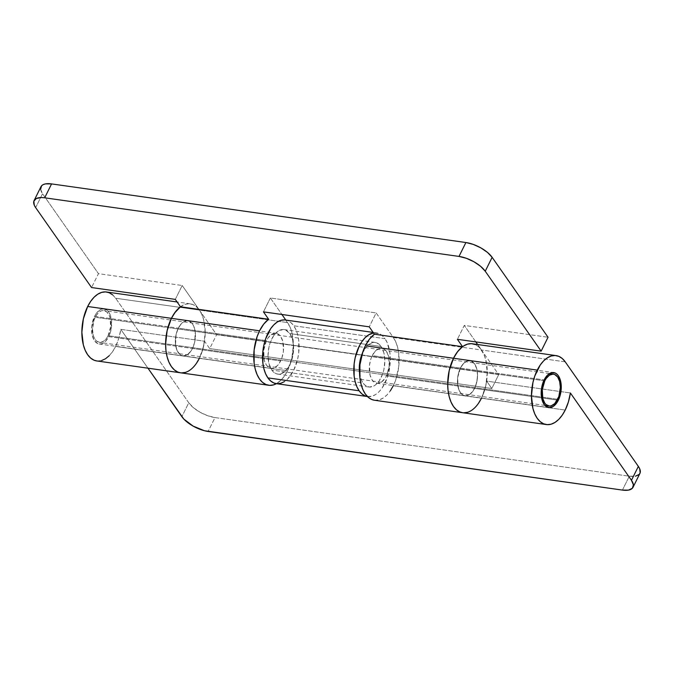 <?xml version="1.0" encoding="UTF-8"?>
<svg xmlns="http://www.w3.org/2000/svg" width="674" height="674" viewBox="0 0 674 674"><rect width="100%" height="100%" fill="white"/><g stroke="black" fill="none" stroke-linecap="round" stroke-linejoin="round"><path stroke-width="0.51" stroke-dasharray="3.37 2.53" d="M386.429 375.907A17.676 9.832 98.1 0 0 389.024 358.315A17.676 9.832 98.1 0 0 381.804 348.256A17.676 9.832 98.1 0 0 372.233 355.619L460.393 368.088A17.676 9.832 -81.9 0 1 469.963 360.733A17.676 9.832 -81.9 0 1 477.175 370.784A17.676 9.832 -81.9 0 1 474.58 388.384L386.429 375.907L474.58 388.384A17.676 9.832 -81.9 0 1 465.009 395.739A17.676 9.832 -81.9 0 1 457.798 385.68A17.676 9.832 -81.9 0 1 460.393 368.088L372.233 355.619A17.676 9.832 98.1 0 0 369.638 373.211A17.676 9.832 98.1 0 0 376.85 383.262A17.676 9.832 98.1 0 0 386.429 375.907L384.905 378.51L381.282 382.158L377.356 383.312L373.741 381.796L372.216 380.094L370.043 375.115L369.478 365.283L370.986 358.602L372.233 355.619L375.494 350.901L379.344 348.458L383.186 348.643L384.921 349.73L386.446 351.432L388.62 356.403L389.184 366.235L386.429 375.907M374.449 400.238A34.821 19.369 98.1 0 0 393.304 385.747L481.463 398.216L393.304 385.747A34.821 19.369 98.1 0 0 393.338 337.539L481.497 350.008A34.821 19.369 -81.9 0 1 481.463 398.216L565.208 410.07L481.463 398.216A34.821 19.369 98.1 0 0 486.636 381.122L570.389 392.976L486.636 381.122L491.801 388.502L486.636 381.122L484.657 390.086L481.463 398.216L485.76 385.899L487.277 372.41L485.777 359.806L483.957 354.448L477.647 344.507L481.497 350.008A34.821 19.369 98.1 0 0 472.364 343.757M192.486 348.466A17.676 9.832 98.1 0 0 195.081 330.875A17.676 9.832 98.1 0 0 187.869 320.816A17.676 9.832 98.1 0 0 178.298 328.171L266.449 340.648A17.676 9.832 -81.9 0 1 276.02 333.293A17.676 9.832 -81.9 0 1 283.232 343.344A17.676 9.832 -81.9 0 1 280.645 360.935L192.486 348.466L280.645 360.935A17.676 9.832 -81.9 0 1 271.066 368.299A17.676 9.832 -81.9 0 1 263.854 358.239A17.676 9.832 -81.9 0 1 266.449 340.648L178.298 328.171A17.676 9.832 98.1 0 0 175.703 345.77A17.676 9.832 98.1 0 0 182.915 355.821A17.676 9.832 98.1 0 0 192.486 348.466L190.961 351.07L187.338 354.718L183.421 355.872L181.533 355.442L179.798 354.356L177.026 350.396L175.535 344.599L176.116 334.43L178.298 328.171L181.559 323.461L183.446 321.919L187.364 320.765L189.251 321.195L192.503 323.992L193.75 326.241L195.249 332.046L194.668 342.207L192.486 348.466L108.741 336.621A17.676 9.832 98.1 0 0 111.336 319.021A17.676 9.832 98.1 0 0 104.125 308.97A17.676 9.832 98.1 0 0 94.545 316.325L178.298 328.171A17.676 9.832 -81.9 0 1 187.869 320.816A17.676 9.832 -81.9 0 1 195.081 330.875A17.676 9.832 -81.9 0 1 192.486 348.466A17.676 9.832 -81.9 0 1 182.915 355.821A17.676 9.832 -81.9 0 1 175.703 345.77A17.676 9.832 -81.9 0 1 178.298 328.171L94.545 316.325L91.79 325.997L92.355 335.829L94.529 340.8L97.789 343.588L99.676 344.018L101.631 343.774L105.481 341.33L108.741 336.621L110.924 330.361L111.505 320.192L110.005 314.396L108.758 312.138L107.233 310.436L103.619 308.919L99.693 310.074L96.07 313.722L94.545 316.325A17.676 9.832 98.1 0 0 91.95 333.916A17.676 9.832 98.1 0 0 99.171 343.976A17.676 9.832 98.1 0 0 108.741 336.621L192.486 348.466L194.668 342.207L195.249 332.046L193.75 326.241L192.503 323.992L189.251 321.195L187.364 320.765L183.446 321.919L181.559 323.461L178.298 328.171L176.116 334.43L175.535 344.599L177.026 350.396L179.798 354.356L181.533 355.442L183.421 355.872L187.338 354.718L190.961 351.07L192.486 348.466M287.52 370.776A34.821 19.369 -81.9 0 1 276.416 383.666L281.1 380.06L284.521 375.898L287.52 370.776L199.369 358.307L287.52 370.776A34.821 19.369 -81.9 0 0 287.554 322.568L285.81 320.066L290.014 327.008L291.842 332.366L293.333 344.97L291.817 358.458L287.52 370.776M180.438 372.789L180.514 372.798A34.821 19.369 98.1 0 0 199.369 358.307A34.821 19.369 98.1 0 0 199.403 310.099L287.554 322.568L199.403 310.099L182.199 285.498L199.403 310.099L115.658 298.245A34.821 19.369 98.1 0 0 106.526 291.994M35.646 207.6L42.546 193.708L98.455 273.652L91.554 287.545L98.455 273.652L182.199 285.498L98.455 273.652L42.546 193.708L35.646 207.6M40.971 186.715L40.743 187.296M40.6 189.192L42.546 193.708A21.425 9.116 -153.6 0 1 40.988 186.673M393.304 385.747L395.773 379.858L398.738 366.698L398.747 353.395L397.626 347.329L395.798 341.979L393.338 337.539L376.143 312.938L369.242 326.831L376.143 312.938L270.358 297.975L281.901 314.48L270.358 297.975L376.143 312.938L393.338 337.539L481.497 350.008L498.701 374.609L216.607 334.692L199.403 310.099L115.658 298.245L188.762 402.782L181.862 416.675L188.762 402.782L193.396 407.677L200.01 412.21L207.592 415.681L214.998 417.577L629.322 476.198L635.414 476.215M475.836 341.92L464.293 325.416L548.038 337.261L464.293 325.416L457.393 339.308L464.293 325.416L475.836 341.92M467.461 412.328L471.32 410.533L475.035 407.5L478.456 403.338L475.035 407.5L471.32 410.533L467.461 412.328L463.602 412.808M460.393 368.088L457.629 377.76L458.194 387.592L460.367 392.563L463.628 395.36L465.515 395.79L469.433 394.635L473.055 390.979L475.836 385.393L477.335 378.712L477.344 371.955L475.844 366.159L474.597 363.901L471.345 361.112L467.495 360.927L463.653 363.379L460.393 368.088L544.137 379.934L460.393 368.088A17.676 9.832 98.1 0 0 457.798 385.68A17.676 9.832 98.1 0 0 465.009 395.739A17.676 9.832 98.1 0 0 474.58 388.384A17.676 9.832 98.1 0 0 477.175 370.784A17.676 9.832 98.1 0 0 469.963 360.733A17.676 9.832 98.1 0 0 460.393 368.088L463.653 363.379L467.495 360.927L471.345 361.112L474.597 363.901L476.771 368.88L477.529 375.275L476.762 382.124L474.58 388.384L557.28 400.078L474.58 388.384L471.32 393.094L469.433 394.635L465.515 395.79L463.628 395.36L460.367 392.563L459.12 390.313L457.629 384.509L457.629 377.76L460.393 368.088M270.358 297.975L263.458 311.868L270.358 297.975M266.449 340.648L263.694 350.32L264.259 360.152L266.432 365.123L267.957 366.825L271.571 368.341L273.534 368.097L277.376 365.653L279.12 363.539L281.892 357.953L283.4 351.272L282.836 341.44L280.662 336.461L277.402 333.672L275.514 333.242L271.597 334.397L267.974 338.045L266.449 340.648M374.517 400.246L379.302 399.851L383.169 398.056L386.884 395.023L390.305 390.869M175.299 299.391L182.199 285.498L175.299 299.391M181.508 372.891L185.367 372.41L189.226 370.616L192.941 367.583L196.361 363.429L192.941 367.583L189.226 370.616L185.367 372.41M96.77 360.944A34.821 19.369 98.1 0 0 115.625 346.453L199.369 358.307L203.666 345.981L205.182 332.493L203.683 319.889L201.863 314.539L199.403 310.099L216.607 334.692L498.701 374.609L491.801 388.502L209.707 348.584L491.801 388.502L498.701 374.609L481.497 350.008L478.498 346.655L475.077 344.507M462.533 412.699L462.608 412.715A34.821 19.369 98.1 0 0 481.463 398.216L478.456 403.338M565.242 361.862L481.497 350.008L565.242 361.862M180.463 306.771A34.821 19.369 -81.9 0 1 190.27 303.839A34.821 19.369 -81.9 0 1 199.403 310.099L196.404 306.737L192.983 304.597L189.276 303.747L185.417 304.227L180.463 306.771M109.196 355.737L112.617 351.575L115.625 346.453L118.818 338.323L120.798 329.359L147.96 368.189L120.798 329.359L204.542 341.213A34.821 19.369 -81.9 0 1 199.369 358.307L115.625 346.453A34.821 19.369 98.1 0 0 120.798 329.359L204.542 341.213L209.707 348.584L216.607 334.692L209.707 348.584L204.542 341.213L202.562 350.177L199.369 358.307L196.361 363.429M101.622 360.556L96.837 360.961M112.659 294.892L115.658 298.245L188.762 402.782A21.425 9.116 -153.6 0 0 214.998 417.577L208.097 431.47L214.998 417.577L629.322 476.198A21.425 9.116 -153.6 0 0 639.912 473.426M622.422 490.091L629.322 476.198L622.422 490.091M557.684 399.311L108.093 335.694A16.075 8.939 98.1 0 0 110.452 319.703A16.075 8.939 98.1 0 0 103.897 310.554A16.075 8.939 98.1 0 0 95.194 317.243L361.677 354.954L95.194 317.243A16.075 8.939 98.1 0 0 92.835 333.242A16.075 8.939 98.1 0 0 99.39 342.384A16.075 8.939 98.1 0 0 108.093 335.694L557.684 399.311M361.845 354.979L543.766 380.717L361.845 354.979M108.093 335.694L106.711 338.062L103.417 341.381L99.853 342.426L96.559 341.044L94.04 337.447L93.197 334.978L92.507 329.156L94.057 319.965L96.576 314.884L99.87 311.565L101.656 310.739L103.434 310.512L106.728 311.894L109.247 315.491L110.089 317.968L110.603 326.898L108.093 335.694M271.765 370.06A22.503 12.52 98.1 0 0 277.663 374.104A22.503 12.52 98.1 0 0 291.926 359.427A22.503 12.52 98.1 0 0 289.871 333.588L381.113 346.495A22.503 12.52 -81.9 0 1 383.169 372.343A22.503 12.52 -81.9 0 1 368.905 387.011A22.503 12.52 -81.9 0 1 363.008 382.967L271.765 370.06L273.703 372.225L275.91 373.615L278.311 374.163L280.805 373.851L285.7 370.734L289.845 364.735L292.626 356.773L293.603 348.054L292.642 339.915L289.871 333.588L285.725 330.033L283.324 329.485L278.337 330.951L273.728 335.601L270.198 342.712L269.01 346.874L268.033 355.586L269.002 363.733L271.765 370.06L363.008 382.967L364.937 385.14L369.546 387.07L374.533 385.604L376.935 383.641L379.15 380.953L382.68 373.843L383.868 369.681L384.846 360.969L383.877 352.822L381.113 346.495L376.968 342.94L374.567 342.392L372.073 342.704L367.178 345.821L362.368 353.235A22.503 12.52 -81.9 0 1 375.207 342.451A22.503 12.52 -81.9 0 1 381.113 346.495L289.871 333.588A22.503 12.52 98.1 0 0 283.973 329.544A22.503 12.52 98.1 0 0 269.71 344.212A22.503 12.52 98.1 0 0 271.765 370.06M284.403 319.914L287.832 320.689L290.983 322.669L293.754 325.769L384.989 338.677L382.225 335.576L379.066 333.605L373.514 332.939A32.141 17.878 -81.9 0 1 376.564 332.905A32.141 17.878 -81.9 0 1 384.989 338.677L293.754 325.769A32.141 17.878 98.1 0 0 285.321 319.998M276.315 383.649A32.141 17.878 98.1 0 0 296.695 362.688A32.141 17.878 98.1 0 0 293.754 325.769L296.021 329.864L297.706 334.81L298.742 340.412L298.734 352.687L297.689 358.897L293.721 370.27L287.79 378.839L284.361 381.636M277.233 383.733L276.382 383.658M367.557 396.556A32.141 17.878 -81.9 0 0 387.929 375.595A32.141 17.878 -81.9 0 0 384.989 338.677L387.264 342.78L389.976 353.319L389.968 365.594L387.238 377.743L382.192 387.912L379.024 391.746L375.603 394.543L372.031 396.202L367.448 396.539A32.141 17.878 -81.9 0 0 367.557 396.556L367.448 396.539M359.512 372.722L361.416 380.102L363.008 382.967A22.503 12.52 -81.9 0 1 359.562 373.084M381.804 348.256L553.708 372.579M104.125 308.97L276.02 333.293M99.171 343.976L271.066 368.299M376.85 383.262L548.754 407.585M190.27 303.839L177.11 301.977M549.428 373.598L103.897 310.554M544.921 405.419L99.39 342.384M277.663 374.104L368.905 387.011M376.564 332.905L373.152 332.425M283.973 329.544L375.207 342.451"/><path stroke-width="1.01" d="M556.109 355.611L472.364 343.757A34.821 19.369 98.1 0 0 453.509 358.248L537.254 370.102A34.821 19.369 -81.9 0 1 556.109 355.611A34.821 19.369 -81.9 0 1 565.242 361.862L638.354 466.4L631.454 480.292L570.389 392.976L568.401 401.94L565.208 410.07A34.821 19.369 -81.9 0 1 546.353 424.561A34.821 19.369 -81.9 0 1 532.148 404.754A34.821 19.369 -81.9 0 1 537.254 370.102L453.509 358.248L449.213 370.574L447.696 384.062L448.067 390.6L449.196 396.666L451.016 402.016L453.476 406.456L456.466 409.817L459.887 411.957L462.676 412.724L459.887 411.957L456.466 409.817L453.476 406.456L451.016 402.016L449.196 396.666L448.067 390.6L447.696 384.062L449.213 370.574L453.509 358.248L365.35 345.779A34.821 19.369 98.1 0 0 360.245 380.431A34.821 19.369 98.1 0 0 374.449 400.238L462.608 412.715A34.821 19.369 -81.9 0 1 448.395 392.908A34.821 19.369 -81.9 0 1 453.509 358.248A34.821 19.369 -81.9 0 1 462.558 346.689L374.399 334.211A34.821 19.369 98.1 0 0 365.35 345.779L453.509 358.248L457.688 351.525L462.558 346.689L374.399 334.211L369.242 326.831L263.458 311.868L268.614 319.249L180.463 306.771A34.821 19.369 98.1 0 0 171.415 318.339A34.821 19.369 98.1 0 0 166.301 352.991A34.821 19.369 98.1 0 0 180.514 372.798A34.821 19.369 -81.9 0 1 166.301 352.991A34.821 19.369 -81.9 0 1 171.415 318.339L259.566 330.808L171.415 318.339L167.118 330.656L165.602 344.144L165.972 350.682L167.101 356.748L168.921 362.107L171.381 366.546L174.372 369.9L177.793 372.048L180.581 372.806L177.793 372.048L174.372 369.9L171.381 366.546L168.921 362.107L167.101 356.748L165.972 350.682L165.602 344.144L167.118 330.656L171.415 318.339L87.671 306.485A34.821 19.369 98.1 0 0 82.557 341.137A34.821 19.369 98.1 0 0 96.77 360.944L180.514 372.798A34.821 19.369 -81.9 0 0 199.369 358.307L196.361 363.429M478.456 403.338L481.463 398.216A34.821 19.369 -81.9 0 1 462.608 412.715A34.821 19.369 98.1 0 1 448.395 392.908A34.821 19.369 98.1 0 1 453.509 358.248L456.509 353.125L459.938 348.972L463.645 345.939L467.512 344.144L471.37 343.664L475.077 344.507M374.517 400.246L371.736 399.488L368.316 397.34L365.316 393.987L362.865 389.547L361.037 384.188L359.916 378.122L359.924 364.828L362.89 351.668L365.35 345.779L369.529 339.056L374.399 334.211L369.242 326.831L263.458 311.868L268.614 319.249L263.745 324.084L259.566 330.808L257.106 336.697L254.14 349.857L254.132 363.16L255.252 369.226L257.08 374.576L259.532 379.015L262.531 382.377L265.952 384.517L269.659 385.368L273.518 384.879L276.416 383.666A34.821 19.369 -81.9 0 1 268.665 385.267A34.821 19.369 -81.9 0 1 254.46 365.46A34.821 19.369 -81.9 0 1 259.566 330.808A34.821 19.369 -81.9 0 1 268.614 319.249L180.463 306.771L175.299 299.391L91.554 287.545L35.646 207.6L34.307 205.25L33.843 201.189L36.337 198.485L41.409 197.549L44.678 197.802L459.002 256.423L466.408 258.319L473.991 261.79L480.604 266.323L485.238 271.218L492.138 257.325L548.038 337.261L541.146 351.154L485.238 271.218L541.146 351.154L457.393 339.308L462.558 346.689L457.393 339.308L541.146 351.154L548.038 337.261L492.138 257.325L487.504 252.43L480.891 247.897L473.3 244.418L465.903 242.53L459.002 256.423L44.678 197.802L51.578 183.909L465.903 242.53L51.578 183.909L45.487 183.884L43.229 184.592L41.628 185.746L40.6 189.192M177.11 301.977L106.526 291.994A34.821 19.369 98.1 0 0 87.671 306.485L171.415 318.339L174.414 313.216L180.463 306.771L175.594 311.615L171.415 318.339A34.821 19.369 -81.9 0 1 180.463 306.771L175.299 299.391L91.554 287.545L35.646 207.6A21.425 9.116 26.4 0 1 34.088 200.574A21.425 9.116 26.4 0 1 44.678 197.802L51.578 183.909A21.425 9.116 -153.6 0 0 40.988 186.673L34.088 200.574M285.81 320.066L281.901 314.48L285.81 320.066M477.647 344.507L475.836 341.92L477.647 344.507M390.305 390.869L393.304 385.747M465.903 242.53L459.002 256.423A21.425 9.116 26.4 0 1 485.238 271.218L492.138 257.325A21.425 9.116 -153.6 0 0 465.903 242.53M558.325 400.23L557.28 400.078L558.325 400.23A17.676 9.832 -81.9 0 1 548.754 407.585A17.676 9.832 -81.9 0 1 541.542 397.534A17.676 9.832 -81.9 0 1 544.137 379.934A17.676 9.832 -81.9 0 1 553.708 372.579A17.676 9.832 -81.9 0 1 560.92 382.638A17.676 9.832 -81.9 0 1 558.325 400.23L561.08 390.558L560.515 380.726L558.342 375.755L556.825 374.053L555.09 372.966L551.248 372.781L547.398 375.224L544.137 379.934L542.882 382.925L541.18 393.043L541.947 399.438L544.12 404.417L545.637 406.119L549.259 407.635L553.177 406.481L556.8 402.833L558.325 400.23M181.862 416.675L147.96 368.189L183.884 419.127L193.109 426.103L204.492 430.745L622.422 490.091L208.097 431.47A21.425 9.116 26.4 0 1 181.862 416.675M109.196 355.737L105.481 358.77L101.622 360.556M96.837 360.961L94.048 360.194L90.628 358.054L87.637 354.692L85.177 350.253L83.349 344.903L81.857 332.299L83.374 318.81L87.671 306.485L90.67 301.362L94.09 297.209L97.806 294.176L101.673 292.381L105.532 291.901L109.239 292.743L112.659 294.892M633.012 487.327A21.425 9.116 26.4 0 0 631.454 480.292L570.389 392.976A34.821 19.369 -81.9 0 1 565.208 410.07L562.209 415.192L558.78 419.346L555.064 422.379L551.206 424.173L547.347 424.654L543.632 423.811L540.219 421.663L537.22 418.31L534.76 413.87L532.94 408.511L531.441 395.908L532.957 382.419L534.794 375.991L540.253 364.979L543.682 360.817L547.398 357.784L551.256 355.998L555.115 355.51L558.83 356.361L562.242 358.501L565.242 361.862L638.354 466.4L631.454 480.292L633.4 484.808L632.372 488.254L628.513 490.116L622.422 490.091A21.425 9.116 26.4 0 0 633.012 487.327L639.912 473.426A21.425 9.116 -153.6 0 0 638.354 466.4L639.693 468.75L640.157 472.811L639.272 474.361L635.414 476.215M463.602 412.808L467.461 412.328M185.367 372.41L181.508 372.891M544.777 380.861A16.075 8.939 -81.9 0 1 553.48 374.171A16.075 8.939 -81.9 0 1 560.043 383.312A16.075 8.939 -81.9 0 1 557.684 399.311A16.075 8.939 -81.9 0 1 548.981 406.001A16.075 8.939 -81.9 0 1 542.418 396.851A16.075 8.939 -81.9 0 1 544.777 380.861L543.766 380.717L544.777 380.861L546.167 378.493L549.462 375.174L553.025 374.129L554.736 374.517L557.701 377.061L559.673 381.577L560.364 387.398L558.822 396.59L554.719 403.591L551.222 405.815L549.436 406.043L546.151 404.661L544.761 403.111L542.789 398.587L542.275 389.656L544.777 380.861M359.124 390.785A32.141 17.878 -81.9 0 1 355.476 356.445A32.141 17.878 -81.9 0 1 373.514 332.939L368.518 334.919L365.089 337.716L361.93 341.558L359.158 346.284L355.19 357.658L354.145 363.867L354.136 376.143L355.173 381.745L356.858 386.691L359.124 390.785L267.881 377.878L359.124 390.785L361.887 393.886L365.047 395.865L367.448 396.539A32.141 17.878 -81.9 0 1 359.124 390.785M373.152 332.425L285.321 319.998A32.141 17.878 98.1 0 0 264.949 340.96A32.141 17.878 98.1 0 0 267.881 377.878L265.615 373.775L263.93 368.83L262.894 363.235L262.902 350.96L263.947 344.751L265.64 338.811L270.687 328.642L273.846 324.809L277.275 322.012L280.839 320.352L284.403 319.914M284.361 381.636L280.797 383.287L277.233 383.733M276.382 383.658L273.804 382.95L270.653 380.978L267.881 377.878A32.141 17.878 98.1 0 0 276.315 383.649L367.557 396.556M362.368 353.235L359.52 364.128L359.562 373.084A22.503 12.52 -81.9 0 1 362.368 353.235M268.665 385.267L180.514 372.798M546.353 424.561L462.608 412.715M553.455 374.171L549.428 373.598M548.948 405.992L544.921 405.419"/></g></svg>
